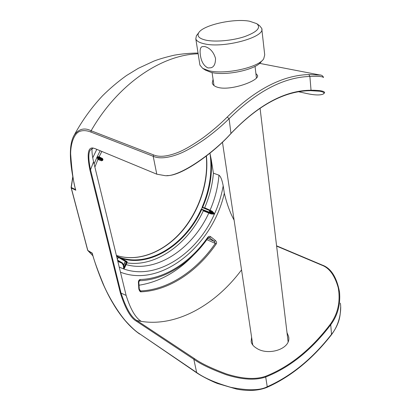<?xml version="1.0" encoding="UTF-8"?>
<svg xmlns="http://www.w3.org/2000/svg" width="411" height="411" viewBox="0 0 411 411"><rect width="100%" height="100%" fill="white"/><g stroke="black" fill="none" stroke-linecap="round" stroke-linejoin="round"><path stroke-width="0.62" d="M126.896 261.535L119.945 257.456L127.102 261.756M117.392 259.531L118.548 256.947L125.756 261.098L125.278 261.381L125.756 261.098L126.968 261.668L127.184 262.233L126.835 261.488M204.401 208.038L204.673 207.776L212.158 211.177L214.557 213.766L209.851 211.511L208.875 212.014L208.958 212.497L208.875 212.014L201.277 209.04L203.219 210.334L211.064 213.515L210.93 213.905L211.413 213.997L211.434 213.622L201.642 209.579C186.147 243.954 151.007 267.458 121.826 258.555M126.891 262.865C155.954 267.345 188.228 243.738 203.301 210.817L203.219 210.334M204.673 207.776C209.518 196.535 212.43 185.001 213.407 173.18L211.29 159.905C212.292 175.851 209.425 191.634 202.685 207.262L202.042 207.344L202.284 207.509L211.978 211.526L214.557 213.766C218.595 204.74 221.483 195.441 223.204 185.864L224.329 193.196C226.831 203.83 230.088 212.806 234.106 220.116M92.1 148.309C91.751 151.556 92.239 156.026 93.569 161.718L126.126 295.401C130.472 309.247 135.527 317.909 141.307 321.392C176.792 327.099 215.636 304.762 241.54 269.878M102.889 159.869L102.591 160.46L101.425 160.814L97.957 159.483L101.445 160.819L102.565 160.47M101.425 160.814L98.321 159.35L98.116 158.394L96.898 157.356L102.678 160.141L102.38 160.449L98.116 158.394L97.705 158.651L96.898 157.356L94.119 163.968M98.476 159.396L97.854 159.627L94.879 167.092M203.301 210.817L210.93 213.905M209.795 210.473L210.067 210.211C214.989 198.826 217.958 187.149 218.976 175.178L213.407 173.18M117.685 260.733L121.933 263.215L123.31 265.383L123.742 265.223L123.732 264.792L123.13 264.91M92.912 255.827L87.826 250.515L71.293 187.981L75.804 190.242L75.496 189.599L71.257 187.478L72.87 177.079M323.878 93.487L324.613 92.778C324.7 91.119 320.174 90.266 311.04 90.225C285.095 90.369 258.468 104.702 231.152 133.241C214.372 152.193 179.766 177.347 165.14 175.661L156.781 174.182L94.864 148.551L92.896 148.027C87.887 147.313 86.875 154.582 89.865 169.835L120.402 293.146C125.309 308.589 130.626 317.924 136.349 321.161L193.833 359.276C200.465 364.069 211.264 369.227 226.24 374.745C242.464 379.79 255.668 380.519 265.85 376.933C289.94 367.367 311.564 349.972 330.727 324.747C337.688 315.458 340.621 304.536 339.522 291.969C336.66 277.096 330.922 268.136 322.306 265.095L276.577 245.809M93.148 148.047L90.137 150.246C88.273 153.334 88.411 159.838 90.543 169.758L121.024 293.089C126.018 308.245 131.299 317.39 136.873 320.529L194.388 358.577C200.958 363.314 211.644 368.441 226.446 373.953C242.48 379.009 255.524 379.79 265.578 376.301C289.591 366.792 311.148 349.463 330.254 324.33C337.955 313.696 340.611 301.494 338.232 287.721C334.78 275.437 329.314 267.926 321.839 265.187L276.613 246.097M136.349 321.161L136.873 320.529L141.307 321.392M286.991 332.561L288.589 336.481C291.666 348.728 268.481 356.234 256.69 348.312C253.572 346.458 251.727 344.248 251.147 341.685L251.609 337.282M255.899 73.554L257.481 75.352C260.06 80.222 231.871 90.893 218.462 87.533C214.881 86.618 212.811 85.113 212.261 83.017L213.073 79.338M73.209 137.089L74.304 134.988C78.85 128.859 84.455 127.451 91.119 130.755C117.916 83.978 161.544 54.848 198.153 53.779M75.804 190.242C73.59 183.599 71.868 171.433 70.635 153.745C70.692 142.206 74.756 133.339 79.441 131.525C82.688 130.169 86.51 130.349 90.903 132.07L91.119 130.755L153.452 154.865C159.083 157.336 167.077 156.596 177.434 152.64C184.005 150.128 192.615 145.124 203.275 137.639C212.184 130.996 220.173 124.137 227.237 117.058C255.293 89.434 282.496 75.27 308.856 74.566L320.446 75.105M75.465 189.492C70.415 167.596 67.661 146.039 74.304 134.983L74.304 134.983C82.174 120.531 91.596 107.456 102.57 95.758C110.091 88.308 118.049 81.578 126.444 75.567L138.296 68.324L153.961 61.064C159.201 59.056 166.018 57.088 174.413 55.156C182.304 53.8 190.18 53.106 198.04 53.065M90.903 132.07L153.2 156.293C159.006 158.852 167.241 158.194 177.912 154.315C184.683 151.844 193.545 146.876 204.508 139.396C213.669 132.753 221.858 125.858 229.086 118.722C256.849 91.309 283.78 77.217 309.884 76.451C318.217 76.092 322.743 76.451 323.472 77.525L323.472 77.52M298.633 91.74L306.914 93.569C314.718 95.224 320.143 95.388 323.19 94.068C324.88 93.009 323.837 92.069 320.056 91.252L310.557 90.661C284.7 90.816 258.175 105.108 230.972 133.524C214.891 151.757 181.693 176.37 166.912 175.574M340.359 303.154C341.731 310.927 339.157 325.224 331.528 334.313C312.442 358.741 291.014 376.214 267.248 386.741C260.04 390.548 247.874 390.738 230.761 387.311C215.539 382.898 204.103 377.925 196.458 372.392L139.339 333.593C135.81 331.425 131.119 327.094 125.268 320.611C116.323 309.94 107.908 294.846 103.983 285.784C97.648 270.402 93.744 259.526 92.259 253.161L87.687 250.356L71.154 187.842M266.734 387.486C258.272 390.753 248.275 391.303 236.741 389.135L217.45 383.489C213.468 382.04 203.008 377.051 196.73 372.844L139.339 333.593M87.841 250.571L92.182 253.376C95.105 263.466 98.738 273.669 103.079 284.006C108.386 295.689 110.713 299.624 115.147 306.904C122.699 318.844 130.862 327.891 139.627 334.035M93.569 161.718L90.543 169.758L89.865 169.835M126.126 295.401L121.024 293.089L120.402 293.146M193.17 255.488C177.028 272.149 158.949 282.064 138.939 285.234M138.826 289L138.394 282.152C138.512 280.549 139.154 279.67 140.326 279.506C165.222 278.781 190.761 261.889 207.786 237.275C208.737 236.186 209.723 236.017 210.745 236.767L215.4 240.476C216.669 241.863 216.936 243.029 216.196 243.97C197.347 271.445 169.044 290.618 141.148 291.815C140.29 292.072 139.519 291.132 138.826 289L139.267 289.056L138.831 282.141L139.509 280.713M138.394 282.152L138.831 282.141M120.474 272.185C161.574 288.332 212.744 245.187 224.329 193.196M202.042 207.344C209.872 189.23 212.513 171.171 209.959 153.175L211.29 159.905M218.976 175.178C220.671 176.396 222.084 179.956 223.204 185.864M225.521 162.648L225.644 163.465M223.964 152.234L224.087 153.067M211.978 211.526L202.69 207.262M213.607 212.564L213.473 212.877L210.37 211.372L209.851 211.511L209.446 210.751L209.851 210.499L202.685 207.262M125.324 266.323L123.952 269.02C156.797 280.672 197.244 253.459 214.434 214.044L210.237 212.019L209.964 212.271L209.728 211.788L210.237 212.019L210.37 211.372L209.964 210.607L212.282 211.732L212.549 211.48M212.158 211.177L211.963 211.521M213.987 214.1L211.413 213.997M124.769 267.551L127.184 262.233L123.952 269.02L127.045 262.197L123.726 268.943L123.31 265.383M92.737 157.824L96.801 149.352M214.018 213.977L213.073 213.771L212.924 214.085M213.073 213.771L211.434 213.622L209.112 212.502L209.964 212.271L213.073 213.771M119.236 267.104L123.726 268.943L124.153 267.001L123.742 265.223L125.447 261.468L126.819 262.12L126.742 261.586L126.439 261.956L124.153 267.001L123.721 267.016M117.849 261.401L121.933 263.215L122.416 262.932L123.732 264.792L125.278 261.381L118.368 257.378M99.539 157.069L102.416 158.461L102.822 159.817L97.047 157.033L99.236 156.54L101.841 151.438M98.321 159.35L97.854 159.622L97.705 158.651M100.156 150.745L97.047 157.033L98.599 157.346L99.534 157.064L99.323 156.868L102.647 158.703M102.586 160.46L102.858 159.406L98.599 157.346L98.522 156.868M99.236 156.54L99.354 157.043L102.647 158.893M99.318 156.858L99.308 156.463M141.148 291.815L139.267 289.056M139.771 290.392L140.639 290.937C168.387 289.77 196.55 270.731 215.307 243.415L206.831 239.664M216.196 243.97L215.307 243.415L214.357 241.406L207.689 238.467M215.4 240.476L214.357 241.406L208.958 237.337M210.745 236.767L209.564 237.594L208.161 237.789L207.786 237.275M140.326 279.506L139.529 280.713M261.355 61.47C256.608 69.603 225.423 76.348 210.889 72.29L205.402 70.106M261.822 29.202L264.72 54.899L263.713 58.788C258.601 67.62 224.344 75.023 208.475 70.61L202.715 68.375L199.926 65.092L199.803 64.311M208.074 67.974C203.861 65.991 201.287 61.676 200.352 55.017C199.7 49.823 200.383 47.024 202.392 46.613L204.827 46.551C210.078 48.056 213.643 52.017 215.528 58.424C215.518 63.777 214.044 66.885 211.105 67.748L208.074 67.974M197.45 34.38L196.417 35.7L195.806 38.814C196.479 41.054 199.35 42.723 204.416 43.828C223.815 48.596 265.789 37.057 261.735 28.395L259.608 25.708L257.039 23.864M249.549 21.213C233.674 18.182 202.767 25.153 198.667 32.834C196.777 36.194 199.248 38.649 206.065 40.196C215.605 42.179 232.647 40.617 244.689 36.594C257.245 31.93 261.257 27.614 256.736 23.648L249.549 21.213M118.841 257.106L120.151 257.579M118.368 257.373L116.698 256.69M118.548 256.947L116.565 256.135M126.105 264.602C156.457 273.341 192.646 248.686 208.803 213.021L208.726 212.533M201.277 209.04C185.628 244.149 149.311 267.844 119.945 257.456M206.425 155.985C209.071 182.037 199.248 211.552 181.333 232.03C163.398 252.4 137.865 262.516 116.385 255.401M201.565 209.101L202.284 207.509M321.839 265.187L322.306 265.095M153.452 154.865L153.2 156.293L156.781 174.182M227.237 117.058L229.086 118.722L230.972 133.524M308.856 74.566L309.884 76.451L311.04 90.225L310.557 90.661M266.821 387.445C290.803 376.789 312.381 359.193 331.543 334.652L330.727 324.747L330.254 324.33M266.739 387.481L267.248 386.741L265.578 376.301M196.72 372.834L193.833 359.276L194.388 358.577M117.525 260.081L122.416 262.932M102.991 159.545L102.899 159.858M206.25 156.123C208.793 182.155 198.924 211.629 181.015 232.061C163.075 252.385 137.659 262.413 116.385 255.39M71.113 187.339L72.788 176.638M92.917 255.837L87.687 250.356M257.481 75.352L257.538 75.86M288.589 336.481L288.712 337.523M259.598 63.366L319.46 74.925M323.462 77.294C322.743 75.701 321.412 74.91 319.475 74.93M340.637 307.305C340.323 316.378 339.584 323.4 331.564 334.626M127.184 262.233L127.117 261.776M102.981 159.53L102.652 158.718M139.555 280.713C165.011 279.917 190.91 262.727 208.161 237.789M288.09 341.68L260.055 108.15M256.438 78.049L255.041 66.376M252.77 345.029L222.459 142.175M214.003 85.555L212.061 72.552M205.598 70.23L202.715 68.375M199.926 65.092L195.806 38.814M198.667 32.834L196.417 35.7M211.691 67.476L211.105 67.748"/></g></svg>
